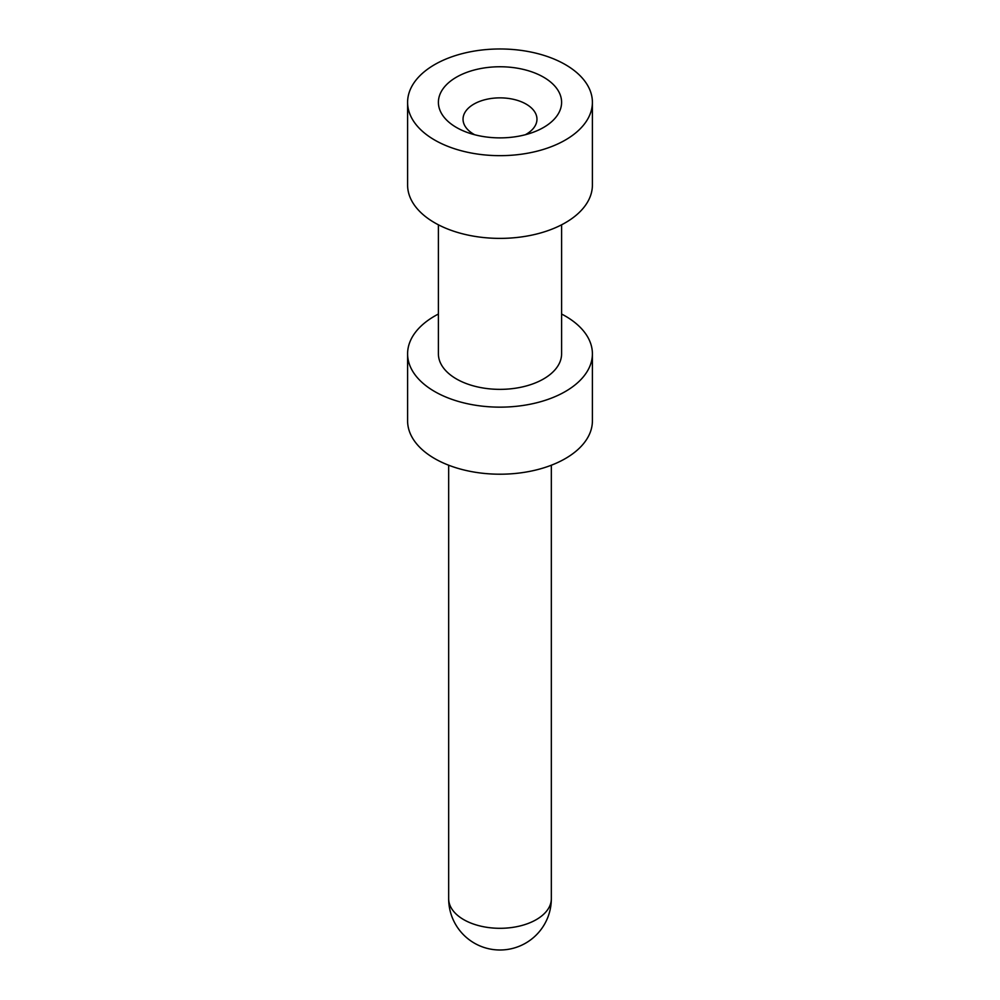 <?xml version="1.0" encoding="UTF-8"?>
<svg xmlns="http://www.w3.org/2000/svg" width="1000" height="1000" viewBox="0 0 1000 1000"><rect width="100%" height="100%" fill="white"/><g stroke="black" fill="none" stroke-linecap="round" stroke-linejoin="round"><path stroke-width="1.5" d="M561.6 224.8L561.6 353.8A61.6 35.562 180 0 1 523.575 386.65A61.6 35.562 180 0 1 456.438 378.95A61.6 35.562 180 0 1 438.4 353.8L438.4 224.8M438.4 314.037A92.4 53.35 0 0 0 407.6 353.8A92.4 53.35 0 0 0 434.663 391.525A92.4 53.35 0 0 0 535.363 403.088A92.4 53.35 0 0 0 592.4 353.8A92.4 53.35 0 0 0 565.337 316.075A92.4 53.35 0 0 0 561.6 314.037M407.6 353.8L407.6 420.863A92.4 53.35 0 0 0 434.663 458.575A92.4 53.35 0 0 0 535.363 470.15A92.4 53.35 0 0 0 592.4 420.863L592.4 353.8M543.562 77.175A61.6 35.562 0 0 0 456.438 77.175A61.6 35.562 0 0 0 456.438 127.463A61.6 35.562 0 0 0 466.838 132.287A61.6 35.562 0 0 0 533.162 132.287A61.6 35.562 0 0 0 543.562 77.175M565.337 64.6A92.4 53.35 180 0 1 592.4 102.325A92.4 53.35 180 0 1 535.363 151.6A92.4 53.35 180 0 1 434.663 140.037A92.4 53.35 180 0 1 407.6 102.325A92.4 53.35 180 0 1 464.637 53.038A92.4 53.35 180 0 1 565.337 64.6M592.4 102.325L592.4 185.037A92.4 53.35 180 0 1 535.363 234.325A92.4 53.35 180 0 1 434.663 222.763A92.4 53.35 180 0 1 407.6 185.037L407.6 102.325M525.337 134.738A36.962 21.337 0 0 0 536.962 119.2A36.962 21.337 0 0 0 526.138 104.113A36.962 21.337 0 0 0 485.863 99.488A36.962 21.337 0 0 0 463.038 119.2A36.962 21.337 0 0 0 473.862 134.288A36.962 21.337 0 0 0 474.663 134.738M448.663 465.213L448.663 898.662A51.337 29.638 0 0 0 463.7 919.625A51.337 29.638 0 0 0 536.3 919.625A51.337 29.638 0 0 0 551.337 898.662L551.337 465.213M448.663 898.662A51.337 51.337 0 0 0 525.662 943.125A51.337 51.337 0 0 0 551.337 898.662"/></g></svg>
